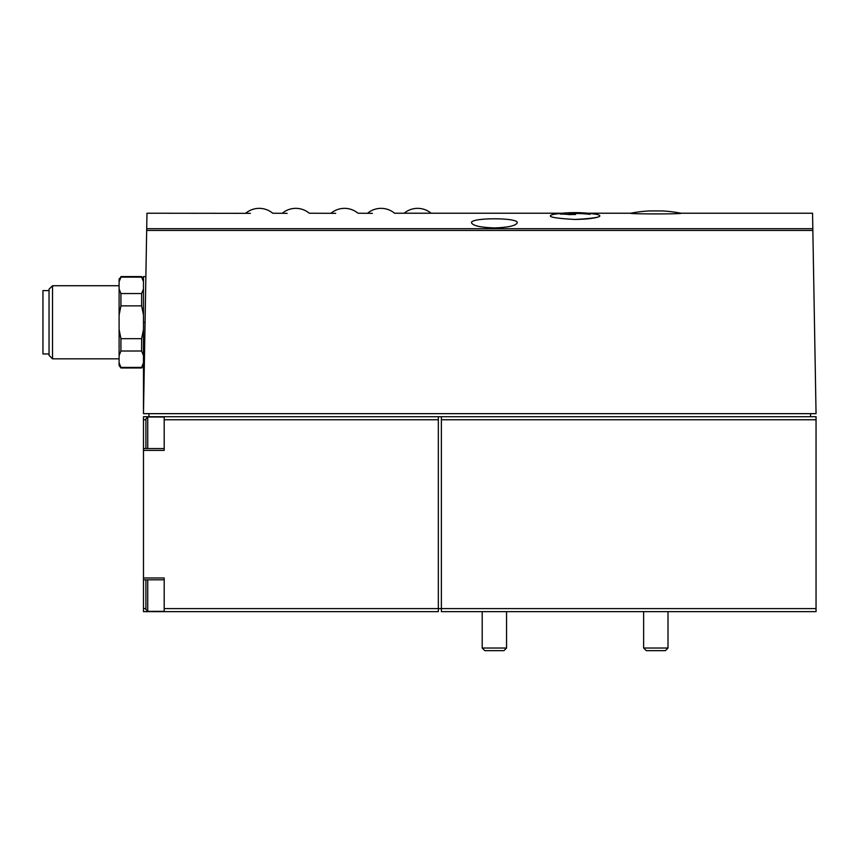 <?xml version="1.0" encoding="UTF-8"?>
<svg xmlns="http://www.w3.org/2000/svg" width="859" height="859" viewBox="0 0 859 859"><rect width="100%" height="100%" fill="white"/><g stroke="black" fill="none" stroke-linecap="round" stroke-linejoin="round"><path stroke-width="1.29" d="M164.187 448.559L143.474 448.559L143.474 577.978L164.187 577.978L164.187 608.612L441.376 608.612L441.376 611.662L816.05 611.662L816.05 416.712L441.376 416.712L441.376 419.75L816.05 419.75M630.71 213.225C626.952 214.138 684.473 214.159 680.94 213.225A130.622 130.622 0 0 0 661.913 210.927L649.737 210.927A130.622 130.622 0 0 0 630.71 213.225L587.749 213.225A131.588 131.588 0 0 0 562.452 213.225L431.1 213.225A21.078 21.078 0 0 0 404.138 213.225L431.1 213.225M145.869 276.587L143.474 276.587L143.474 413.662L146.975 213.225L250.409 213.333M245.738 213.225A21.078 21.078 0 0 1 272.7 213.225L287.11 213.343M282.3 213.225A21.078 21.078 0 0 1 309.261 213.225L335.697 213.333M331.037 213.225A21.078 21.078 0 0 1 357.999 213.225L372.398 213.343M598.476 216.833C594.632 218.326 586.847 219.195 575.101 219.464C596.651 218.25 604.124 216.618 597.542 214.546A131.588 131.588 0 0 0 552.659 214.546C546.077 216.618 553.561 218.261 575.101 219.464M680.94 213.225L812.55 213.225L816.05 413.662L143.474 413.662M494.387 227.925C480.406 227.431 472.783 225.713 471.537 222.771C469.948 217.477 518.804 217.467 517.225 222.771C515.98 225.713 508.367 227.442 494.387 227.925M147.737 448.559L147.737 417.012L145.912 418.838L145.912 448.559M145.912 579.814L145.912 609.525L147.737 611.35L164.187 611.35M145.912 608.591L143.474 608.591L143.474 611.662L438.337 611.662L438.337 416.712L441.376 416.712M143.474 608.591L143.474 577.978M143.474 448.559L143.474 416.712L164.187 416.712L164.187 419.75L438.337 419.75M120.926 276.587L141.638 276.587L141.638 277.146L120.926 277.146L119.1 281.731L120.926 277.146L119.1 279.025L119.1 365.537L120.926 367.974L141.638 367.974L143.474 362.831L141.638 367.416L120.926 367.416L120.926 367.974M119.1 288.968L120.926 293.553L120.926 305.868L119.1 315.038M119.1 362.831L120.926 367.416M119.1 329.512L120.926 338.682L120.926 351.009L119.1 355.594M120.926 293.553L141.638 293.553L141.638 305.868L120.926 305.868M120.926 351.009L141.638 351.009L141.638 338.682L143.474 329.512M120.926 338.682L141.638 338.682M141.638 293.553L143.474 288.968M143.474 315.038L141.638 305.868M143.474 281.731L141.638 277.146M143.474 355.594L141.638 351.009M52.517 358.826L49.038 355.358L49.038 289.193L52.517 285.725L52.517 358.826L119.1 358.826M49.038 290.6L42.95 290.6L42.95 353.962L49.038 353.962M143.474 450.384L164.187 450.384L164.187 419.75M164.187 608.612L164.187 611.662M816.05 608.612L441.376 608.612L441.376 419.75M164.187 416.712L438.337 416.712M810.563 413.662L810.563 416.712M148.951 413.662L148.951 416.712M506.563 648.03L482.2 648.03L484.809 650.65L503.954 650.65L506.563 648.03L506.563 611.662M668.012 648.03L643.638 648.03L646.258 650.65L665.392 650.65L668.012 648.03L668.012 611.662M560.24 214.095A131.588 93.04 -90 0 1 569.496 212.785A131.545 131.545 0 0 1 575.594 212.667A131.556 93.03 90 0 0 568.497 213.225A131.148 131.148 0 0 1 590.026 213.912L590.026 214.342A130.729 130.729 0 0 0 568.497 213.655A130.697 92.418 90 0 1 575.594 214.503A129.709 129.709 0 0 0 569.496 214.621A130.117 92.01 -90 0 0 560.24 214.095M568.497 214.503L568.497 213.225M146.696 228.698L812.818 228.698M146.674 230.437L812.85 230.437M145.064 322.275L143.474 322.275M145.912 419.772L143.474 419.772L145.912 419.772M147.737 579.814L147.737 611.35M367.588 213.225A21.078 21.078 0 0 1 394.549 213.225L404.138 213.225M143.474 279.025L141.638 276.587M143.474 365.537L141.638 367.974M52.517 285.725L119.1 285.725M164.187 579.814L143.474 579.814M147.737 417.012L164.187 417.012M482.2 648.03L482.2 611.662M643.638 648.03L643.638 611.662"/></g></svg>
